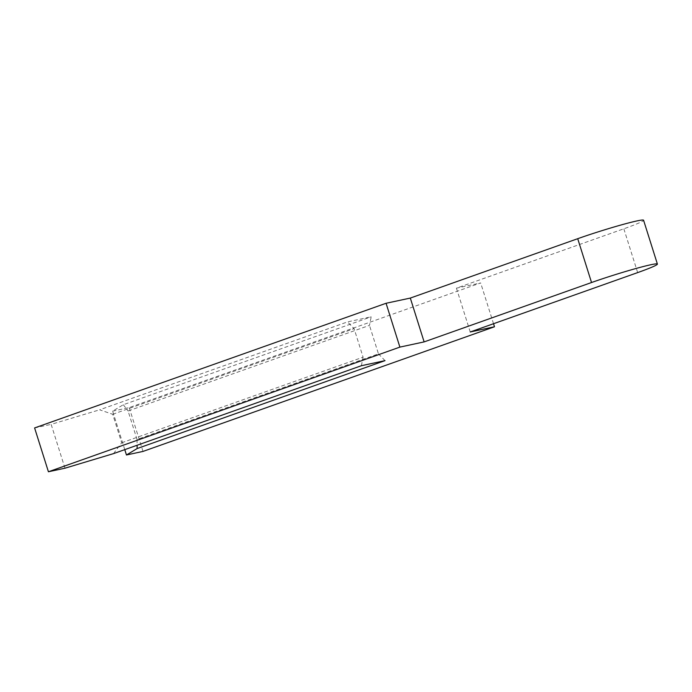 <?xml version="1.0" encoding="UTF-8"?>
<svg xmlns="http://www.w3.org/2000/svg" width="692" height="692" viewBox="0 0 692 692"><rect width="100%" height="100%" fill="white"/><g stroke="black" fill="none" stroke-linecap="round" stroke-linejoin="round"><path stroke-width="0.52" stroke-dasharray="3.46 2.59" d="M113.488 453.632L121.68 442.776L112.701 414.292L99.674 409.802L347.548 321.892L371.197 316.806L369.476 325.37L128.072 410.987L137.051 439.472L378.455 353.863L369.476 325.37M64.97 468.199L51.156 424.369L99.674 409.802M121.68 442.776L363.084 357.167L354.105 328.674L347.548 321.892M112.701 414.292L354.105 328.674M124.776 449.636L112.64 411.152L123.314 404.725L371.197 316.806M34.6 427.933L51.156 424.369M112.64 411.152L129.196 407.588L480.663 282.942L456.426 288.157L623.838 228.784A44.885 2.586 162.5 0 0 643.577 220.238M123.314 404.725L128.072 410.987M137.051 439.472L137.111 445.259M143.01 451.418L129.196 407.588M493.526 323.726L480.663 282.942M470.24 331.978L456.426 288.157M378.455 353.863L385.012 360.636M361.371 365.722L363.084 357.167M637.652 272.605L623.838 228.784"/><path stroke-width="1.04" d="M126.454 454.981L143.01 451.418L494.486 326.771L470.24 331.978L637.652 272.605A44.885 2.586 162.5 0 0 657.4 264.067A44.885 2.586 162.5 0 0 634.815 268.825A44.885 2.586 162.5 0 0 591.539 282.526L424.127 341.9L399.889 347.107L48.423 471.762L64.97 468.199L113.488 453.632L361.371 365.722L385.012 360.636L137.137 448.554L126.454 454.981L124.776 449.636M657.4 264.067L643.577 220.238A44.885 2.586 162.5 0 0 621.001 224.995A44.885 2.586 162.5 0 0 577.716 238.697L410.313 298.07L386.067 303.278L34.6 427.933L48.423 471.762M137.111 445.259L137.137 448.554M494.486 326.771L493.526 323.726M424.127 341.9L410.313 298.07M399.889 347.107L386.067 303.278M591.539 282.526L577.716 238.697"/></g></svg>
